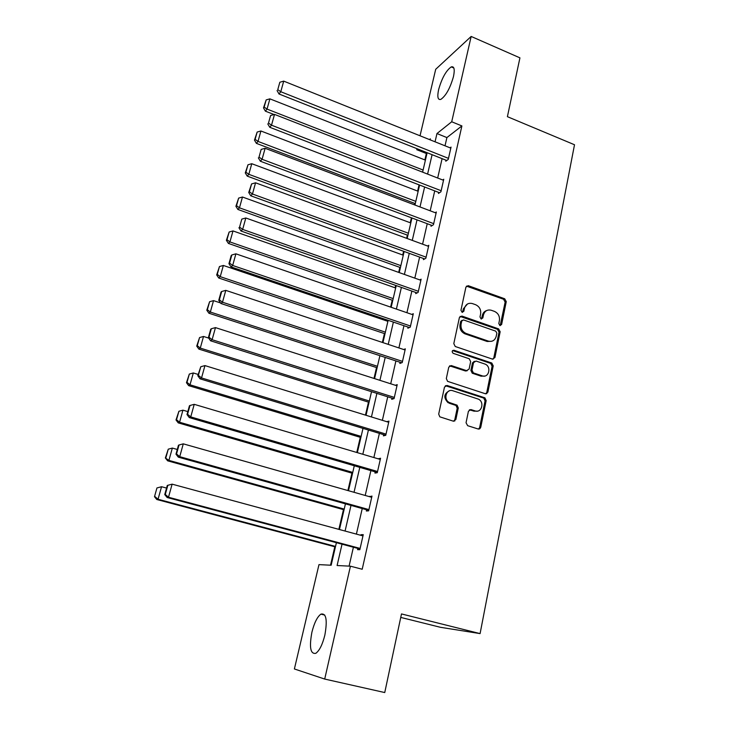 <?xml version="1.0" encoding="UTF-8"?>
<svg xmlns="http://www.w3.org/2000/svg" width="729" height="729" viewBox="0 0 729 729"><rect width="100%" height="100%" fill="white"/><g stroke="black" fill="none" stroke-linecap="round" stroke-linejoin="round"><path stroke-width="1.09" d="M499.903 325.553L501.616 324.523L506.263 301.633L504.705 298.781L468.237 285.677L465.904 287.153L460.956 310.253L462.086 312.304L463.835 311.265L464.473 308.267C465.713 304.303 468.291 302.717 472.219 303.519L475.572 304.695C479.427 306.508 481.113 309.597 480.621 313.944L479.992 316.942L481.104 318.965L482.844 317.935L483.464 314.946C484.676 310.991 487.218 309.415 491.1 310.208L494.399 311.365C498.208 313.16 499.884 316.231 499.411 320.56L498.809 323.539L499.903 325.553M500.176 325.617L505.142 302.107L503.584 299.255L466.46 286.123M462.459 312.377L463.416 308.732L464.473 308.267M481.432 319.038L482.37 315.393L483.464 314.946M311.912 632.189C314.281 622.812 317.279 616.798 320.915 614.137C326.228 612.925 327.54 619.905 324.861 635.087C322.491 644.545 319.484 650.623 315.848 653.302C310.436 654.35 309.123 647.316 311.912 632.189M438.612 89.631C441.883 78.14 446.084 70.567 451.233 66.904C454.203 66.066 454.951 69.273 453.484 76.536C450.176 88.145 445.975 95.754 440.863 99.372C437.837 100.201 437.09 96.957 438.612 89.631M466.05 422.738L467.663 425.69L478.197 429.007L480.739 427.376L486.17 400.604L484.894 397.824L447.087 385.477L444.49 387.063L438.694 414.099L439.815 416.833L453.265 421.152L455.862 419.521L458.286 407.948L457.083 405.178L449.146 402.435C442.94 399.191 446.458 388.32 452.882 390.762L478.497 399.173C484.785 402.153 481.587 413.307 475.098 410.901L470.989 409.589L468.437 411.192L466.05 422.738M420.032 135.785L435.705 69.282L471.162 36.45L519.932 57.855L507.402 116.676L574.507 144.752L480.092 633.601L401.488 613.936L384.748 692.55L324.706 679.064L294.388 668.967L318.974 564.629L331.157 565.23L336.397 542.686M471.162 36.45L451.716 121.77L436.963 133.553L435.058 141.809M342.029 544.189L337.099 565.522L350.43 566.187L362.204 569.249L461.894 125.935L451.716 121.77M350.43 566.187L324.706 679.064M492.43 359.105L494.909 357.593L500.158 331.75L498.581 328.87L461.922 316.067L459.398 317.543L453.803 343.632L455.251 346.503L492.43 359.105M493.223 365.876L487.883 392.175L485.377 393.751L447.597 381.358L446.321 378.551L448.763 367.143L451.342 365.584L466.551 370.642L469.093 369.093L470.661 361.611L469.239 358.759L453.146 353.328C451.643 351.606 451.907 350.585 453.948 350.248L491.802 363.033L493.223 365.876L492.102 366.222L486.772 392.475L487.883 392.175M400.75 617.417L440.416 627.295L480.092 633.601M461.894 125.935L446.904 137.571L445.018 145.809M442.093 158.649L437.673 178.022M434.73 190.889L430.183 210.809M427.24 223.703L422.574 244.169M419.622 257.091L414.819 278.132M411.867 291.09L406.928 312.714M403.966 325.69L398.891 347.933M395.92 360.928L390.708 383.791M387.728 396.822L382.37 420.323M379.39 433.372L373.868 457.539M370.888 470.606L365.22 495.465M362.231 508.55L356.399 534.12M353.401 547.224L349.091 566.114M446.002 160.198L445.774 161.218L448.253 159.405L451.041 147.103L450.066 147.832M438.694 192.42L438.457 193.458L440.917 191.782L443.751 179.261L442.713 179.99M431.249 225.197L431.003 226.263L433.454 224.723L436.343 211.984L435.222 212.713M423.667 258.567L423.421 259.642L425.854 258.257L428.798 245.29L427.577 246.01M415.958 292.529L415.703 293.623L418.127 292.393L421.116 279.189L419.786 279.9M408.103 327.102L407.848 328.223L410.254 327.148L413.297 313.707L411.821 314.399M400.112 362.304L399.857 363.443L402.235 362.541L405.333 348.854L403.684 349.519M391.965 398.162L391.71 399.319L394.07 398.581L397.232 384.639L395.346 385.276M383.673 434.675L383.408 435.86L385.75 435.304L388.967 421.098L386.771 421.681M375.225 471.873L374.952 473.085L377.276 472.711L380.556 458.24L378.196 458.823M366.623 509.781L366.341 511.011L368.646 510.829L371.981 496.084L369.594 496.704M357.848 548.408L357.565 549.657L359.844 549.684L363.252 534.649L360.964 534.703L360.819 535.323M427.076 152.962L426.365 153.509L424.87 159.915M419.066 184.847L417.617 191.071M414.746 203.409L414.418 204.831M411.402 217.771L410.245 222.764M407.365 235.121L406.618 238.31M403.602 251.277L402.736 254.995M399.857 267.379L398.69 272.391M395.665 285.394L395.1 287.791M392.211 300.202L390.607 307.1M387.573 320.122L387.336 321.152M384.438 333.59L382.379 342.439M376.529 367.562L373.995 378.433M368.482 402.135L365.457 415.111M360.29 437.327L356.763 452.472M351.943 473.148L347.897 490.553M343.459 509.626L338.857 529.363M334.802 546.777L330.519 565.194M426.365 153.509L416.76 149.7L416.997 148.698M430.128 139.831L430.356 138.838L429.445 139.567M417.681 148.962L416.76 149.7M339.459 529.527L345.437 503.857M348.489 490.717L354.294 465.767M357.347 452.645L362.996 428.388M366.04 415.284L371.526 391.692M374.569 378.624L379.909 355.679M382.944 342.63L388.138 320.313M391.163 307.292L396.221 285.586M399.237 272.591L404.148 251.478M407.165 238.511L411.949 217.971M414.956 205.04L419.603 185.057M422.61 172.153L427.13 152.716M432.087 154.676L427.595 174.094M424.615 186.988L419.995 206.945M417.015 219.866L412.268 240.388M409.27 253.337L404.395 274.423M401.397 287.408L396.385 309.087M393.378 322.09L388.229 344.38M385.213 357.42L379.909 380.338M376.893 393.387L371.444 416.952M368.418 430.037L362.823 454.267M359.789 467.371L354.03 492.294M350.995 505.416L345.072 531.049M446.904 137.571L436.963 133.553M378.223 458.678L380.319 459.297M369.676 496.34L371.79 496.941M360.964 534.703L363.106 535.286M486.535 310.618C484.348 311.347 482.953 312.941 482.37 315.393M467.48 303.993L463.416 308.732M493.023 359.215L493.788 357.957L499.028 332.16L497.46 329.289L460.045 316.413M496.85 333.162L495.747 331.148L463.535 319.931L461.767 320.96L461.083 324.15C460.564 328.442 462.195 331.522 465.959 333.399L488.284 341.09C492.312 342.019 494.955 340.425 496.203 336.324L496.85 333.162M462.095 320.295L460.701 321.407L461.767 320.96M491.701 341.272L487.182 341.491L464.892 333.818C461.129 331.95 459.507 328.87 460.026 324.587L460.701 321.407M485.879 393.842L486.772 392.475M467.189 370.742L465.476 370.988L449.583 365.84M492.102 366.222L490.681 363.388L452.554 350.567M482.188 375.836C488.877 378.369 491.747 366.696 485.104 364.108L476.064 361.046L473.549 362.577L471.991 370.059L473.349 372.883L482.188 375.836L481.076 376.173L484.694 376.036M474.333 361.302L472.456 362.942L473.549 362.577M481.076 376.173L472.255 373.221L470.898 370.405L472.456 362.942M477.322 411.12L473.996 411.165L469.403 409.762M449.246 390.881C443.806 393.87 443.423 397.824 448.089 402.727L450.294 402.955M453.757 421.244L454.787 419.776L457.211 408.222L456.017 405.461L449.237 403.237M478.598 429.089L479.627 427.613L485.058 400.895L483.783 398.107L445.392 385.696M423.093 170.048L267.033 109.086L269.894 98.852L425.408 160.125M264.162 107.081L266.167 99.909L263.506 107.91L264.162 107.081L267.033 109.086L265.392 111.163L274.031 114.535M269.894 98.852L266.167 99.909M263.506 107.91L265.392 111.163M448.481 158.375L280.783 91.726L278.997 93.977L446.759 160.498M450.804 148.124L283.718 81.129L280.783 91.726L277.776 89.658L279.836 82.24L277.776 89.658M278.997 93.977L277.066 90.56M279.836 82.24L283.718 81.129M415.812 201.377L258.011 141.417L260.918 130.992L418.154 191.28M255.114 139.357L257.155 132.058L254.467 140.132L255.114 139.357L258.011 141.417L256.389 143.358L415.284 203.61M260.918 130.992L257.155 132.058M254.467 140.132L256.389 143.358M408.395 233.234L248.817 174.322L251.778 163.715L410.782 222.965M245.901 172.208L247.988 164.781L245.272 172.928L245.901 172.208L248.817 174.322L247.231 176.117L407.912 235.321M251.778 163.715L247.988 164.781M245.272 172.928L247.231 176.117M441.154 190.734L271.516 125.197L269.766 127.293L439.514 192.738M443.514 180.3L274.505 114.398L271.516 125.197L268.491 123.064L270.587 115.519L268.491 123.064M269.766 127.293L267.789 123.912M270.587 115.519L274.505 114.398M433.7 223.657L262.076 159.287L260.362 161.227L432.151 225.543M436.097 213.041L265.119 148.288L262.076 159.287L259.032 157.1L261.164 149.409L259.032 157.1M260.362 161.227L258.348 157.883M261.164 149.409L265.119 148.288M400.859 265.638L239.458 207.82L242.475 197.021L403.283 255.196M236.533 205.651L238.647 198.097L235.914 206.316L236.533 205.651L239.458 207.82L237.9 209.469L400.403 267.579M242.475 197.021L238.647 198.097M235.914 206.316L237.9 209.469M393.186 298.608L229.927 241.928L233.007 230.929L395.656 287.982M226.983 239.704L229.143 232.013L226.382 240.306L226.983 239.704L229.927 241.928L228.405 243.422L392.776 300.394M233.007 230.929L229.143 232.013M226.382 240.306L228.405 243.422M385.386 332.16L220.231 276.665L223.356 265.465L387.901 321.343M217.269 274.377L219.465 266.55L216.677 274.924L217.269 274.377L220.231 276.665L218.736 278.004L385.003 333.773M223.356 265.465L219.465 266.55M216.677 274.924L218.736 278.004M426.101 257.173L252.462 194.014L250.776 195.8L424.679 258.932M428.552 246.366L255.56 182.806L252.462 194.014L249.4 191.773L251.578 183.936L248.726 192.492L249.4 191.773M250.776 195.8L248.726 192.492M251.578 183.936L255.56 182.806M418.373 291.29L242.657 229.398L241.007 231.02L417.088 292.921M420.87 280.291L245.819 217.989L242.657 229.398L239.577 227.093L241.8 219.11L239.577 227.093M241.007 231.02L238.93 227.749M241.8 219.11L245.819 217.989M410.509 326.027L232.669 265.465L231.057 266.914L409.388 327.54M413.042 314.819L235.895 253.829L232.669 265.465L229.571 263.096L231.84 254.959L231.193 255.56L228.933 263.688L229.571 263.096M231.057 266.914L228.933 263.688M231.84 254.959L235.895 253.829M486.872 393.614L486.261 393.514M402.499 361.393L222.491 302.225L220.923 303.501L401.579 362.787M405.078 349.984L225.78 290.37L222.491 302.225L219.374 299.801L221.68 291.5L221.051 292.037L218.755 300.312L219.374 299.801M220.923 303.501L218.755 300.312M221.68 291.5L225.78 290.37M480.174 428.488L479.345 428.342M394.334 397.414L212.112 339.705L210.581 340.798L393.687 398.699M454.805 421.007L454.504 420.496M479.4 428.998L478.871 428.907M449.556 402.654L449 402.481M396.968 385.796L215.465 327.613L212.112 339.705L208.977 337.217L211.328 328.752L210.717 329.216L208.376 337.655L208.977 337.217M210.581 340.798L208.376 337.655M211.328 328.752L215.465 327.613M386.024 434.11L201.532 377.932L200.038 378.825L385.741 435.304M388.703 422.282L204.949 365.594L201.532 377.932L198.379 375.362L200.776 366.742L197.787 375.727L198.379 375.362M200.038 378.825L197.787 375.727M200.776 366.742L204.949 365.594M377.558 471.499L190.743 416.906L189.294 417.599L377.33 472.492M380.283 459.443L194.224 404.331L190.743 416.906L187.572 414.272L190.014 405.479L189.431 405.78L186.998 414.555L187.572 414.272M189.294 417.599L186.998 414.555M190.014 405.479L194.224 404.331M368.92 509.598L179.726 456.673L178.323 457.156L368.746 510.373M371.708 497.306L183.28 443.843L179.726 456.673L176.536 453.967L179.033 444.991L178.468 445.209L175.981 454.167L176.536 453.967M178.323 457.156L175.981 454.167M179.033 444.991L183.28 443.843M360.126 548.427L168.499 497.242L167.141 497.506L359.998 548.983M167.287 485.441L172.117 484.156L168.499 497.242L165.283 494.462L167.834 485.304L167.287 485.441L164.745 494.572L165.283 494.462M362.969 535.897L172.117 484.156L167.834 485.304M167.141 497.506L164.745 494.572M377.44 366.295L210.344 312.048L213.533 300.63L220.532 302.936M207.364 309.707L209.606 301.724L206.79 310.18L207.364 309.707L210.344 312.048L208.895 313.215L377.103 367.744M213.533 300.63L209.606 301.724M206.79 310.18L208.895 313.215M369.357 401.032L200.275 348.088L203.519 336.461L208.685 338.101M197.286 345.683L199.564 337.554L196.721 346.093L197.286 345.683L200.275 348.088L198.862 349.091L369.056 402.317M203.519 336.461L199.564 337.554M196.721 346.093L198.862 349.091M361.128 436.407L190.014 384.812L193.322 372.966L198.142 374.433M187.007 382.342L189.33 374.059L186.46 382.679L187.007 382.342L190.014 384.812L188.647 385.632L360.873 437.5M193.322 372.966L189.33 374.059M186.46 382.679L188.647 385.632M352.754 472.41L179.562 422.237L182.933 410.163L187.818 411.593M176.536 419.704L178.906 411.265L176.008 419.968L176.536 419.704L179.562 422.237L178.231 422.875L352.535 473.321M182.933 410.163L178.906 411.265M176.008 419.968L178.231 422.875M344.216 509.079L168.909 460.382L172.345 448.08L177.284 449.465M165.866 457.785L168.271 449.173L165.355 457.967L168.909 460.382L167.615 460.819L344.052 509.79M172.345 448.08L168.271 449.173M165.355 457.967L167.615 460.819M156.945 487.947L154.493 496.704L156.945 487.947L161.546 486.726L166.558 488.075M335.531 546.422L158.047 499.265L156.799 499.511L335.413 546.932M157.446 487.829L161.546 486.726L158.047 499.265L154.985 496.604M154.493 496.704L156.799 499.511M500.495 324.952L501.616 324.523M462.769 311.73L463.835 311.265M481.751 318.382L482.844 317.935M467.344 286.233L468.41 285.732M503.584 299.255L504.705 298.781M505.142 302.107L506.263 301.633M460.865 316.523L461.922 316.067L460.856 316.514M497.46 329.289L498.581 328.87M499.028 332.16L500.158 331.75M493.788 357.957L494.909 357.593M460.026 324.587L461.083 324.15M465.111 333.9L466.186 333.481M487.182 341.491L488.284 341.09M450.285 365.94L451.342 365.584M465.476 370.988L466.551 370.642M452.891 350.64L453.948 350.248M490.526 363.334L491.638 362.978M470.898 370.405L471.991 370.059M472.501 373.321L473.586 372.984M469.895 409.853L470.989 409.589M473.996 411.165L475.098 410.901M455.598 405.278L456.664 404.996M457.211 408.222L458.286 407.948M454.787 419.776L455.862 419.521M446.039 385.796L447.087 385.477M483.464 397.979L484.575 397.688M485.058 400.895L486.17 400.604M479.627 427.613L480.739 427.376M320.915 614.137L324.76 615.076M451.233 66.904L453.848 68.025M467.171 286.178L468.237 285.677M464.892 333.818L465.959 333.399M472.255 373.221L473.349 372.883M490.681 363.388L491.802 363.033M448.089 402.727L449.146 402.435M456.017 405.461L457.083 405.178M483.783 398.107L484.894 397.824"/></g></svg>
